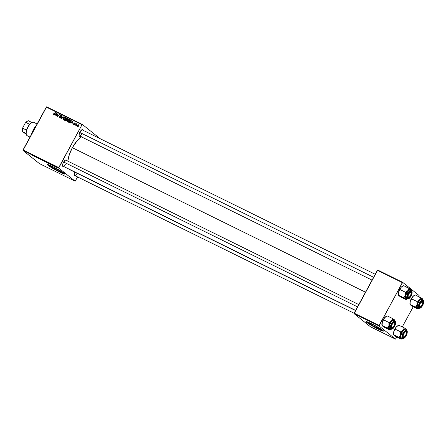 <?xml version="1.0" encoding="UTF-8"?>
<svg xmlns="http://www.w3.org/2000/svg" width="446" height="446" viewBox="0 0 446 446"><rect width="100%" height="100%" fill="white"/><g stroke="black" fill="none" stroke-linecap="round" stroke-linejoin="round"><path stroke-width="0.67" d="M377.165 328.083L377.667 327.158L377.165 328.083L369.227 323.456L368.764 322.954L369.232 322.949L372.522 324.365A6.907 0.585 28.5 0 1 380.912 329.522A6.907 0.585 28.5 0 1 377.165 328.083A6.907 0.585 28.5 0 1 368.77 322.926A6.907 0.585 28.5 0 1 372.522 324.365L380.46 328.992L380.923 329.494L380.455 329.499L377.165 328.083M366.099 321.572A9.951 0.842 -151.5 0 0 378.186 328.903L378.108 329.048A9.951 0.842 28.5 0 1 366.015 321.622A9.951 0.842 28.5 0 1 371.423 323.69L366.177 321.56L366.673 322.38L369.89 324.543L379.618 329.772L383.521 331.077L379.635 328.195L371.423 323.69A9.951 0.842 28.5 0 1 383.51 331.116A9.951 0.842 28.5 0 1 378.108 329.048L378.186 328.903A9.951 0.842 -151.5 0 0 383.51 331.021M58.538 171.019L59.039 170.093L58.538 171.019L50.599 166.391L50.142 165.89L50.604 165.884L53.899 167.3A6.907 0.585 28.5 0 1 62.289 172.457A6.907 0.585 28.5 0 1 58.538 171.019A6.907 0.585 28.5 0 1 50.147 165.862A6.907 0.585 28.5 0 1 53.899 167.3L61.832 171.927L62.295 172.429L61.832 172.435L58.538 171.019M47.471 164.507A9.951 0.842 -151.5 0 0 59.558 171.838L59.48 171.983A9.951 0.842 28.5 0 1 47.393 164.557A9.951 0.842 28.5 0 1 52.795 166.626L47.382 164.596L51.268 167.479L60.996 172.714L64.893 174.018L61.007 171.13L52.795 166.626A9.951 0.842 28.5 0 1 64.882 174.052A9.951 0.842 28.5 0 1 59.48 171.983L59.558 171.838A9.951 0.842 -151.5 0 0 64.882 173.957M62.568 165.706A3.317 1.399 116.2 0 0 65.506 164.05A3.317 1.399 -63.8 0 1 62.925 166.129A3.317 1.399 -63.8 0 1 62.568 165.706M63.906 166.614A3.73 1.578 -63.8 0 1 62.607 165.957A3.73 1.578 -63.8 0 1 63.471 162.316L65.506 160.047L66.225 159.919L66.844 160.688M79.014 135.422A3.317 1.399 116.2 0 0 81.947 133.767A3.317 1.399 -63.8 0 1 79.366 135.846A3.317 1.399 -63.8 0 1 79.014 135.422M80.352 136.331A3.73 1.578 -63.8 0 1 79.053 135.673A3.73 1.578 -63.8 0 1 79.918 132.033L81.947 129.764L82.666 129.635L83.291 130.405M74.187 175.022A3.317 1.399 116.2 0 0 77.119 173.36A3.317 1.399 -63.8 0 1 74.538 175.445A3.317 1.399 -63.8 0 1 74.187 175.022M75.525 175.93A3.73 1.578 -63.8 0 1 74.226 175.272A3.73 1.578 -63.8 0 1 74.889 172.028M74.8 172.217L77.119 173.36L74.8 172.217M79.628 132.618L81.947 133.767L79.628 132.618M81.406 136.855A19.078 8.05 116.2 0 0 72.352 147.698L365.503 292.208L72.352 147.698A19.078 8.05 116.2 0 0 67.798 161.14L69.37 154.483L72.352 147.698L77.381 140.434L81.702 136.666M75.145 181.21L39.404 163.593L22.969 150.419L58.71 168.036L75.145 181.21L77.643 176.973L75.145 181.21L58.71 168.036L82.031 124.713L46.295 107.096L23.03 149.94L58.766 167.562L58.71 168.036L22.969 150.419L39.404 163.593L75.145 181.21M54.323 166.258L53.988 166.051L54.323 166.258M55.979 167.077L55.644 166.871L55.979 167.077M47.025 162.667L45.665 161.736L47.488 162.718M50.236 164.245L51.691 164.959L50.236 164.245M45.185 161.753L43.663 160.705L45.559 161.848M41.216 159.796L39.566 158.681L41.216 159.796M32.391 155.386L33.433 155.927L32.391 155.386M36.026 157.243L37.297 157.867L36.026 157.243M34.08 156.284L35.535 156.998L34.08 156.284M39.309 158.865L38.077 157.968L39.766 158.999M43.1 160.733L41.723 159.802L43.563 160.783M52.438 165.26L53.682 165.906L52.438 165.26M48.859 163.565L47.588 162.639L48.859 163.565M57.099 167.629L56.146 166.966L57.422 167.657M55.031 166.609L54.367 166.063L55.031 166.609M58.248 168.192L57.913 167.986L58.248 168.192M69.119 120.66L67.814 121.702L66.878 121.072L67.251 119.84L68.472 119.032L69.225 119.4L69.219 120.453L68.918 119.127L68.009 119.166L67.073 120.13L67.29 121.63L69.119 120.66M71.198 122.633L70.262 123.051L72.743 121.05L73.038 121.201L71.984 123.899L72.035 123.046L71.198 122.633L72.035 123.046L71.984 123.899L73.038 121.201L72.743 121.05L70.262 123.051L71.198 122.633M53.353 114.756L53.319 113.736L53.782 114.471L55.616 112.609L53.888 114.739L53.353 114.756L54.317 114.332L55.616 112.609L53.526 114.466L53.319 113.736L53.236 114.683M60.996 115.598L61.425 116.434L61.169 115.302L61.453 115.531L60.138 115.653L60.115 116.345L60.868 117.12L60.115 116.345L60.84 117.097L60.31 116.674L60.678 117.521L59.753 117.538L60.193 117.889L59.312 116.607L59.574 117.828L60.723 117.443L60.21 117.883L59.429 117.738L59.312 116.607L59.692 117.504L60.494 117.287L60.043 116.005L60.455 115.308L61.169 115.302L61.576 115.91L61.425 116.434L61.041 115.62L60.394 115.759L60.723 117.443L60.394 115.759L60.996 115.598L61.659 116.111M63.923 116.701L61.509 118.736L61.197 118.58L62.217 115.865L61.587 118.318L63.923 116.701L61.587 118.318L62.217 115.865L61.197 118.58L61.509 118.736L63.923 116.701M65.194 118.725L64.029 119.745L63.276 119.645L62.958 119.138L63.332 117.906L64.547 117.097L65.35 117.554L65.294 118.519L64.993 117.192L64.085 117.231L63.154 118.196L63.365 119.695L65.194 118.725M78.797 126.798L78.295 127.01L78.797 126.798M66.588 120.236L65.785 120.766L64.536 120.23L66.315 117.883L67.352 118.736L66.571 119.578L66.588 120.236L67.223 118.385L66.315 117.883L64.536 120.23L65.478 120.693L66.588 120.236M55.042 114.672L54.111 115.09L56.586 113.089L56.887 113.234L55.828 115.938L55.878 115.085L55.042 114.672L55.878 115.085L55.828 115.938L56.887 113.234L56.586 113.089L54.111 115.09L55.042 114.672M57.417 114.756L56.073 116.06L57.857 113.713L57.618 116.334L59.368 114.46L57.59 116.807L57.818 114.187L57.417 114.756L57.818 114.187L57.59 116.807L59.368 114.46L57.618 116.334L57.857 113.713L56.073 116.06L57.417 114.756M73.668 124.479L73.306 123.754L73.317 124.557L73.306 123.754L73.579 124.423L74.053 124.462L73.913 123.135L74.867 122.957L74.967 123.698L74.61 123.102L74.181 123.213L74.471 124.261L74.003 124.769L73.529 124.707L74.398 124.456L74.181 123.213L74.577 123.085L74.967 123.698L74.716 122.862L73.913 123.135L74.142 124.356L73.59 124.428L74.142 124.874M69.57 122.633L68.455 122.165L70.234 119.818L71.109 120.286L71.276 121.067L70.635 122.148L69.57 122.633L71.081 121.552L71.109 120.286L70.234 119.818L68.455 122.165L69.57 122.633M78.747 125.828L77.855 126.631L77.041 126.151L77.431 125.187L78.178 124.707L78.808 124.958L78.814 125.688L78.591 124.774L77.175 125.566L77.359 126.592L78.747 125.828M76.528 125.683L76.026 125.895L76.528 125.683M75.853 124.869L75.079 125.426L76.372 123.72L76.35 124.194L77.052 124.038L75.853 124.869L77.108 124.127L76.35 124.194L76.372 123.72L75.079 125.426L75.853 124.869M74.872 124.863L74.371 125.081L74.872 124.863M82.371 124.462L98.806 137.636L82.371 124.462L82.031 124.713L58.766 167.562L23.03 149.94L22.969 150.419L46.629 106.845L82.371 124.462L82.031 124.713L46.295 107.096L46.629 106.845L82.371 124.462M395.457 339.105L370.503 326.807L354.074 313.627L379.022 325.931L395.457 339.105L396.801 337.003L395.457 339.105L379.022 325.931L402.342 282.608L377.394 270.304L354.13 313.153L379.078 325.452L379.022 325.931L354.074 313.627L370.503 326.807L395.457 339.105M377.729 270.053L402.682 282.351L419.117 295.531L402.682 282.351L379.078 325.452L354.13 313.153L354.074 313.627L377.729 270.053L377.394 270.304L402.342 282.608L402.682 282.351L377.729 270.053M402.286 326.901L413.241 306.72L402.286 326.901M418.727 296.618L419.117 295.531L418.727 296.618M71.109 170.221L69.487 169.363A19.078 8.05 116.2 0 0 70.323 169.943L355.546 310.544M98.761 138.009L98.806 137.636L98.761 138.009M75.564 175.914L74.85 176.036L74.226 175.272L74.822 172.162M80.391 136.314L79.394 136.303L78.998 135.194L79.918 132.033A3.73 1.578 -63.8 0 1 81.975 129.753A3.73 1.578 -63.8 0 1 83.285 130.383M63.951 166.598L62.953 166.592L62.607 165.957L62.702 164.301L63.471 162.316A3.73 1.578 -63.8 0 1 65.529 160.036A3.73 1.578 -63.8 0 1 66.844 160.666M81.746 129.87A3.317 1.399 -63.8 0 1 82.298 129.898L375.231 274.29M65.306 160.159A3.317 1.399 -63.8 0 1 65.857 160.181L358.785 304.579M52.489 167.161L51.92 167.763L52.171 167.122M50.632 167.066L50.621 166.603M55.666 169.179L54.964 169.419L54.752 168.856M60.595 172.53L60.946 172.652M62.145 172.68L61.503 173.098M61.347 172.106L60.779 172.245M62.055 172.485L62.105 172.156M62.072 172.814L62.563 173.544M66.755 118.48L66.315 117.883L67.318 118.552L66.755 118.48M67.29 118.48L66.917 118.179L67.29 118.48M67.223 118.385L66.917 118.179M65.98 120.738L64.988 120.074L65.59 119.283L66.56 120.281L65.701 120.409L66.069 120.704L65.451 120.303L65.991 120.738L64.988 120.074L65.98 120.738M66.599 119.578L65.802 119.01L66.354 118.279L67.195 119.182L66.655 119.299L66.894 119.489L66.198 119.205L66.655 119.573L65.802 119.01L66.599 119.578M66.108 119.539L66.348 120.108L65.59 119.283L64.988 120.074L65.802 120.426L66.348 120.108M66.772 118.485L66.354 118.279L65.802 119.01L66.532 119.311L66.984 119.01M63.566 119.762L63.499 119.389M64.363 117.449L64.085 117.231L64.363 117.449M64.642 117.677L65.551 117.638M63.499 119.372L63.572 119.784M65.445 117.593L64.871 117.588M64.826 117.482L63.627 117.967L63.421 119.322L63.979 119.757L63.544 119.405L65.183 118.748L64.826 117.482L64.965 118.575L63.544 119.405L63.388 118.329L64.174 117.521L65.478 117.995M63.544 119.405L64.001 119.79M60.132 118.274L59.87 117.053M59.753 117.538L59.435 117.103M59.993 117.549L60.31 117.984M61.147 115.698L61.531 115.681M59.725 117.398L59.753 117.934M61.593 115.698L61.085 115.72M53.526 114.466L53.877 114.745L53.442 114.037M53.91 115.202L53.732 114.405M53.676 114.516L53.626 114.873M55.895 114.89L55.337 114.438L56.553 113.423L56.218 114.94L55.337 114.438L55.895 114.89M74.125 124.289L74.226 124.925M74.471 124.222L74.042 123.876L74.471 124.222M74.599 124.323L74.471 123.581L75.274 123.308M74.577 123.085L74.705 123.609M75.051 123.464L74.711 123.191M74.086 125.153L73.841 124.239M74.733 123.308L75.056 123.241M73.768 124.841L73.741 124.501M72.051 122.851L71.494 122.405L72.704 121.384L72.375 122.901L71.494 122.405L72.051 122.851M70.68 120.414L70.234 119.818L71.243 120.487L70.68 120.414M71.209 120.414L70.825 120.108L71.209 120.414M71.109 120.286L70.825 120.108M69.788 122.611L68.913 122.009L70.278 120.214L71.304 120.894L70.92 120.587L71.059 121.591L69.23 122.165L69.81 122.622L68.913 122.009L69.788 122.611M70.635 120.392L70.278 120.214L68.913 122.009L70.278 122.093L71.003 120.994L70.635 120.392L70.92 120.587M68.567 119.612L69.476 119.573M69.37 119.528L68.79 119.522M68.751 119.416L67.547 119.902L67.168 120.71L67.402 121.301L67.903 121.691L67.469 121.34L69.102 120.682L68.751 119.416L68.89 120.509L67.469 121.34L67.313 120.264L68.093 119.456L69.403 119.929M67.469 121.34L67.926 121.725M77.916 127.038L77.732 126.017M77.593 126.447L77.704 126.865M78.953 125.153L78.457 124.997L79.065 125.477M78.457 124.997L77.437 125.66L78.457 124.997L78.719 125.878L77.487 126.363L77.827 126.636L77.331 125.928L77.989 126.776M78.557 125.075L78.903 125.354M77.994 126.106L78.044 126.809M34.169 156.094L34.816 156.479L34.169 156.1M33.088 155.793L33.389 155.86M39.532 158.887L39.215 158.782M38.484 158.146L38.083 158.029M42.119 160.12L43.329 160.616L42.03 159.963M44.16 161.078L44.918 161.435L44.16 161.078M44.422 161.34L45.33 161.692L44.422 161.34M52.678 165.226L52.36 165.131M53.269 165.745L53.643 165.862M50.326 164.056L50.972 164.44L50.326 164.05M48.346 163.275L47.917 162.801L49.166 163.487L47.9 162.829L49.144 163.526L48.346 163.275M46.044 162.054L47.254 162.55L45.949 161.898M56.553 167.138L56.229 167.116M56.464 167.228L57.01 167.562L56.631 167.2M56.553 113.423L55.337 114.438L56.006 114.773L56.553 113.423M72.704 121.384L71.494 122.405L72.163 122.734L72.704 121.384M77.487 126.363L78.312 125.978L78.608 125.175M43.307 160.655L43.006 160.649M49.144 163.526L48.659 163.431M47.231 162.589L46.93 162.584M47.627 164.725L56.207 170.11L64.804 173.968M366.255 321.789L374.835 327.174L383.426 331.027M33.779 129.373A12.438 5.252 -63.8 0 1 36.226 125.633A12.438 5.252 116.2 0 0 33.779 129.373L34.108 129.535L33.779 129.373A12.438 5.252 116.2 0 0 31.911 133.583A12.438 5.252 -63.8 0 1 33.779 129.373L33.779 129.373M36.644 124.863A12.025 5.079 116.2 0 0 33.584 129.323L36.756 124.741M31.365 134.67L33.584 129.323A12.025 5.079 116.2 0 0 31.415 134.491M410.76 305.187L412.243 306.229L410.142 304.696L410.002 302.918L410.454 300.66L412.806 296.573A5.475 2.308 116.2 0 0 411.262 298.77L411.664 298.881L412.806 296.573L415.326 294.94L420.695 297.588L419.552 299.896L417.032 301.529L416.949 304.69L415.488 307.171L417.612 308.872L418.326 308.543L417.612 308.872L412.243 306.229L417.612 308.872L416.854 307.818L416.659 306.474L417.679 302.734L419.965 299.483L421.542 298.575L422.446 298.775L415.326 294.94L414.613 295.274L415.326 294.94M420.366 306.865A3.317 1.399 -63.8 0 1 419.385 307.043A3.317 1.399 -63.8 0 1 419.034 306.619A3.317 1.399 116.2 0 0 420.366 306.865A3.317 1.399 -63.8 0 1 419.385 307.043A3.317 1.399 -63.8 0 1 419.034 306.619A3.317 1.399 116.2 0 0 420.138 306.987L420.567 306.792A2.905 1.227 -63.8 0 1 419.502 305.978A2.905 1.227 -63.8 0 1 420.383 303.157A2.905 1.227 -63.8 0 1 422.836 302.182A2.905 1.227 -63.8 0 1 421.994 305.309L420.405 306.854L419.703 306.664L419.508 305.661L420.383 303.157L422.256 301.574L422.875 302.812L421.994 305.309A2.905 1.227 -63.8 0 1 420.567 306.792M422.446 305.237A3.73 1.578 -63.8 0 1 419.073 306.87A3.73 1.578 -63.8 0 1 419.937 303.23L421.135 301.585L422.351 300.833L423.176 301.223L423.36 302.076L422.446 305.237L421.247 306.887L420.032 307.64L419.207 307.244L419.017 306.391L419.937 303.23A3.73 1.578 -63.8 0 1 421.994 300.95A3.73 1.578 -63.8 0 1 423.349 301.842A3.73 1.578 -63.8 0 1 422.446 305.237L422.139 305.064L422.446 305.237M423.037 300.063A4.56 1.923 116.2 0 0 419.457 302.906L419.742 303.074A4.315 1.823 -63.8 0 1 423.243 300.459A4.315 1.823 -63.8 0 1 422.641 305.393L423.667 302.382L423.483 300.755L422.92 300.303L422.089 300.448L420.639 301.713L419.368 303.832L418.716 306.084L418.894 307.712L419.848 308.169L421.258 307.3L422.641 305.393A4.315 1.823 -63.8 0 1 419.14 308.013A4.315 1.823 -63.8 0 1 419.742 303.074L419.457 302.906A4.56 1.923 -63.8 0 1 423.003 300.041C424.085 301.011 423.968 302.801 422.657 305.415C421.42 307.589 420.193 308.532 418.972 308.225A4.56 1.923 -63.8 0 1 419.457 302.906L418.309 302.343L419.457 302.906A4.56 1.923 116.2 0 0 418.939 308.208M422.797 299.121L422.446 298.775A5.475 2.308 -63.8 0 1 422.947 299.701L422.446 298.775L422.947 299.706A5.475 2.308 -63.8 0 1 423.003 300.041L421.86 299.478A4.56 1.923 116.2 0 0 418.309 302.343L417.188 306.207L417.417 307.249L418.426 307.729M410.281 304.802L415.488 307.171L410.125 304.529L410.03 303.715L410.203 301.362L411.262 298.77L412.806 296.573L414.434 295.358M411.664 298.881L417.032 301.529L411.262 298.77A5.475 2.308 116.2 0 0 410.203 301.362L411.664 298.881M410.108 304.495L410.203 301.362A5.475 2.308 116.2 0 0 409.991 304.116L410.103 304.607M422.947 299.706L423.014 300.158M418.894 308.27L417.239 308.364A5.475 2.308 -63.8 0 1 416.949 304.69A5.475 2.308 -63.8 0 1 419.552 299.896L417.032 301.529L416.949 304.69L415.488 307.171L417.239 308.364A5.475 2.308 -63.8 0 0 418.666 308.387L417.98 308.71M422.267 299.89L421.671 299.411L420.294 299.874L418.309 302.343A4.56 1.923 116.2 0 0 417.824 307.662L418.972 308.225A5.475 2.308 -63.8 0 1 418.666 308.387M422.836 302.182L422.736 301.725A3.317 1.399 116.2 0 0 421.765 301.067A3.317 1.399 -63.8 0 1 422.317 301.095A3.317 1.399 -63.8 0 1 422.775 301.975A3.317 1.399 116.2 0 0 421.771 301.067A3.317 1.399 -63.8 0 1 422.317 301.095A3.317 1.399 -63.8 0 1 422.775 301.975M421.225 297.928L420.695 297.588L419.552 299.896A5.475 2.308 -63.8 0 1 422.446 298.775L421.225 297.928M414.958 295.107L414.273 295.425A5.475 2.308 116.2 0 0 412.806 296.573L414.613 295.274M420.093 302.951L420.383 303.157L420.093 302.951M408.129 294.293L408.441 294.444A2.905 1.227 -63.8 0 1 411.223 292.866A2.905 1.227 -63.8 0 1 410.705 295.397L411.167 292.688L410.588 292.264L409.662 292.732L408.218 294.962L408.123 297.393L409.16 297.359L410.705 295.397A2.905 1.227 -63.8 0 1 408.949 297.476A2.905 1.227 -63.8 0 1 408.441 294.444L408.129 294.293M411.223 292.866L411.123 292.409A3.317 1.399 116.2 0 0 410.153 291.756A3.317 1.399 -63.8 0 1 410.705 291.779A3.317 1.399 -63.8 0 1 411.156 292.665A3.317 1.399 116.2 0 0 410.153 291.756A3.317 1.399 -63.8 0 1 410.705 291.779A3.317 1.399 -63.8 0 1 411.156 292.665M79.722 132.417L373.609 277.284L79.722 132.417M408.748 297.549A3.317 1.399 -63.8 0 1 407.772 297.727A3.317 1.399 -63.8 0 1 407.415 297.304A3.317 1.399 116.2 0 0 408.748 297.549A3.317 1.399 -63.8 0 1 407.772 297.727A3.317 1.399 -63.8 0 1 407.415 297.304A3.317 1.399 116.2 0 0 408.525 297.677L408.949 297.476M399.142 295.876L400.631 296.913L398.529 295.38L398.384 293.607L398.835 291.344L401.194 287.257A5.475 2.308 116.2 0 0 399.644 289.46L400.051 289.571L401.194 287.257L403.714 285.63L409.077 288.272L407.934 290.58L405.414 292.214L405.33 295.375L403.875 297.856L405.999 299.561L406.707 299.227L405.999 299.561L400.631 296.913L405.999 299.561L405.236 298.502L405.04 297.159L406.066 293.418L408.765 289.822L409.924 289.264L410.827 289.465L403.714 285.63L402.994 285.958L403.714 285.63M410.827 295.927A3.73 1.578 -63.8 0 1 407.454 297.56A3.73 1.578 -63.8 0 1 408.319 293.914L409.517 292.269L410.733 291.517L411.351 291.651L411.747 292.76L410.459 296.545L409.205 297.939L408.079 298.324L407.588 297.928L407.432 296.523L408.319 293.914A3.73 1.578 -63.8 0 1 410.376 291.634A3.73 1.578 -63.8 0 1 411.73 292.526A3.73 1.578 -63.8 0 1 410.827 295.927L410.526 295.748L410.827 295.927M411.424 290.747A4.56 1.923 116.2 0 0 407.839 293.591L408.123 293.758A4.315 1.823 -63.8 0 1 411.625 291.143A4.315 1.823 -63.8 0 1 411.022 296.083L412.048 293.072L412.026 291.874L411.301 290.987L410.002 291.428L408.553 293.044L407.454 295.291L407.064 297.415L407.282 298.396L408.235 298.853L409.64 297.984L411.022 296.083A4.315 1.823 -63.8 0 1 407.527 298.697A4.315 1.823 -63.8 0 1 408.123 293.758L407.839 293.591A4.56 1.923 -63.8 0 1 411.39 290.731C412.472 291.695 412.355 293.485 411.039 296.099C409.802 298.279 408.575 299.216 407.354 298.909A4.56 1.923 -63.8 0 1 407.839 293.591L406.696 293.028L407.839 293.591A4.56 1.923 116.2 0 0 407.321 298.892M411.335 290.385L410.827 289.465A5.475 2.308 -63.8 0 1 411.335 290.385A5.475 2.308 -63.8 0 1 411.39 290.731L410.242 290.162A4.56 1.923 116.2 0 0 406.696 293.028L405.57 296.897L406.055 298.251L406.808 298.413M398.663 295.492L403.875 297.856L398.507 295.213L398.412 294.405L398.59 292.052L399.644 289.46L401.194 287.257L402.816 286.042M400.051 289.571L405.414 292.214L399.644 289.46A5.475 2.308 116.2 0 0 398.59 292.052L400.051 289.571M398.495 295.18L398.59 292.052A5.475 2.308 116.2 0 0 398.378 294.8L398.484 295.297M411.184 289.805L410.827 289.465L411.396 290.842M407.282 298.954L405.626 299.049A5.475 2.308 -63.8 0 1 405.33 295.375A5.475 2.308 -63.8 0 1 407.934 290.58L405.414 292.214L405.33 295.375L403.875 297.856L405.626 299.049A5.475 2.308 -63.8 0 0 407.047 299.076L406.367 299.394M410.654 290.58L410.052 290.101L409.177 290.251L406.696 293.028A4.56 1.923 116.2 0 0 406.211 298.346L407.354 298.909A5.475 2.308 -63.8 0 1 407.047 299.076M409.606 288.612L409.077 288.272L407.934 290.58A5.475 2.308 -63.8 0 1 410.827 289.465L409.606 288.612M403.34 285.791L402.66 286.109A5.475 2.308 116.2 0 0 401.194 287.257L402.994 285.958M403.925 337.148A3.317 1.399 -63.8 0 1 402.944 337.327A3.317 1.399 -63.8 0 1 402.587 336.903A3.317 1.399 116.2 0 0 403.925 337.148A3.317 1.399 -63.8 0 1 402.944 337.327A3.317 1.399 -63.8 0 1 402.587 336.903A3.317 1.399 116.2 0 0 403.697 337.276L404.121 337.076A2.905 1.227 -63.8 0 1 403.619 334.043L403.301 333.892L403.619 334.043L403.061 336.033L403.491 337.137L404.661 336.708L405.877 334.996A2.905 1.227 -63.8 0 1 404.121 337.076M406.395 332.465L406.295 332.008A3.317 1.399 116.2 0 0 405.325 331.356A3.317 1.399 -63.8 0 1 405.877 331.378A3.317 1.399 -63.8 0 1 406.334 332.264L405.76 331.857L405.163 332.08L403.619 334.043A2.905 1.227 -63.8 0 1 406.395 332.465A2.905 1.227 -63.8 0 1 405.877 334.996L406.339 332.281A3.317 1.399 116.2 0 0 405.325 331.356A3.317 1.399 -63.8 0 1 405.877 331.378A3.317 1.399 -63.8 0 1 406.334 332.264M400.659 334.205L400.508 334.974A5.475 2.308 -63.8 0 1 401.562 332.382L400.586 331.813L400.508 334.974L399.047 337.455L393.679 334.812L394.013 330.943L395.223 329.165L400.586 331.813L400.659 334.205M405.999 335.526L405.698 335.347L405.999 335.526L405.631 336.139L404.377 337.538L402.972 337.789L402.604 336.117L403.496 333.513A3.73 1.578 -63.8 0 1 405.548 331.233A3.73 1.578 -63.8 0 1 406.903 332.125A3.73 1.578 -63.8 0 1 405.999 335.526A3.73 1.578 -63.8 0 1 402.627 337.154A3.73 1.578 -63.8 0 1 403.496 333.513L405.113 331.495L406.523 331.25L406.886 332.917L405.999 335.526M405.827 330.174L404.817 329.694L403.329 330.614L401.868 332.627L403.011 333.19L401.868 332.627A4.56 1.923 116.2 0 0 401.383 337.945L402.526 338.508A4.56 1.923 -63.8 0 1 403.011 333.19L403.301 333.357A4.315 1.823 -63.8 0 1 406.797 330.742A4.315 1.823 -63.8 0 1 406.195 335.682L407.259 332.025L407.042 331.043L406.473 330.586L405.174 331.027L403.725 332.644L402.627 334.89L402.236 337.014L402.454 337.996L403.407 338.453L404.812 337.583L406.195 335.682A4.315 1.823 -63.8 0 1 402.699 338.297A4.315 1.823 -63.8 0 1 403.301 333.357L403.011 333.19A4.56 1.923 116.2 0 0 402.493 338.492M393.667 334.779L393.612 332.276L394.493 329.694L396.366 326.857L398.172 325.558L398.886 325.223L404.249 327.871L403.859 329.064L402.582 330.664L400.586 331.813L395.223 329.165L395.937 327.397L397.988 325.641M406.395 329.505L404.249 327.871L398.886 325.223L398.172 325.558L398.886 325.223M394.314 335.476L401.171 339.155L401.885 338.826L401.171 339.155L395.803 336.513L393.679 334.812L399.047 337.455L401.171 339.155L400.408 338.101L400.257 336.2L401.918 331.768L403.106 330.179L404.734 328.964L405.999 329.059L406.574 330.441M402.454 338.553L400.798 338.648A5.475 2.308 -63.8 0 1 400.508 334.974L399.047 337.455L400.798 338.648A5.475 2.308 -63.8 0 0 402.22 338.676L401.539 338.993M406.596 330.347A4.56 1.923 116.2 0 0 403.011 333.19A4.56 1.923 -63.8 0 1 406.562 330.33L405.414 329.761A4.56 1.923 116.2 0 0 401.868 332.627L400.742 336.49L401.227 337.851L401.98 338.012M406.356 329.404L405.999 329.059A5.475 2.308 -63.8 0 1 406.507 329.984A5.475 2.308 -63.8 0 1 406.562 330.324C407.605 330.676 407.488 332.471 406.211 335.699C404.974 337.878 403.747 338.815 402.526 338.508A5.475 2.308 -63.8 0 1 402.22 338.676M403.106 330.179A5.475 2.308 -63.8 0 1 405.999 329.059L404.249 327.871L403.106 330.179L400.586 331.813L401.562 332.382A5.475 2.308 -63.8 0 1 403.106 330.179M398.512 325.39L397.832 325.708A5.475 2.308 116.2 0 0 396.366 326.857L398.172 325.558M396.366 326.857A5.475 2.308 116.2 0 0 393.762 331.651L396.366 326.857M393.656 334.879L393.762 331.651A5.475 2.308 116.2 0 0 393.55 334.4L393.656 334.896M392.307 327.832A3.317 1.399 -63.8 0 1 391.326 328.016A3.317 1.399 -63.8 0 1 390.975 327.593A3.317 1.399 116.2 0 0 392.307 327.832A3.317 1.399 -63.8 0 1 391.326 328.016A3.317 1.399 -63.8 0 1 390.975 327.593A3.317 1.399 116.2 0 0 392.079 327.961L392.508 327.76A2.905 1.227 -63.8 0 1 391.443 326.951A2.905 1.227 -63.8 0 1 392.324 324.13L392.034 323.924L392.324 324.13L393.612 322.726L394.615 322.77L394.749 324.248L393.935 326.282A2.905 1.227 -63.8 0 1 392.508 327.76M357.536 306.881L63.644 162.015L357.536 306.881M394.777 323.155A2.905 1.227 -63.8 0 1 393.935 326.282L392.653 327.687L391.644 327.637L391.51 326.165L392.324 324.13A2.905 1.227 -63.8 0 1 394.777 323.155L394.677 322.692A3.317 1.399 116.2 0 0 393.712 322.04A3.317 1.399 -63.8 0 1 394.258 322.062A3.317 1.399 -63.8 0 1 394.716 322.949A3.317 1.399 116.2 0 0 393.712 322.04A3.317 1.399 -63.8 0 1 394.258 322.062A3.317 1.399 -63.8 0 1 394.716 322.949M389.04 324.894L388.89 325.658A5.475 2.308 -63.8 0 1 389.943 323.066L388.973 322.497L388.89 325.658L387.429 328.144L382.066 325.496L382.395 321.627L383.605 319.854L388.973 322.497L389.04 324.894M394.387 326.21L394.08 326.032L394.387 326.21L392.764 328.228L391.359 328.473L390.991 326.807L391.878 324.197A3.73 1.578 -63.8 0 1 393.935 321.917A3.73 1.578 -63.8 0 1 395.29 322.809A3.73 1.578 -63.8 0 1 394.387 326.21A3.73 1.578 -63.8 0 1 391.014 327.843A3.73 1.578 -63.8 0 1 391.878 324.197L393.5 322.185L394.905 321.934L395.273 323.606L394.387 326.21M394.208 320.864L393.199 320.379L391.716 321.298L390.25 323.311L391.398 323.874L390.25 323.311A4.56 1.923 116.2 0 0 389.765 328.63L390.913 329.198A4.56 1.923 -63.8 0 1 391.398 323.874L391.683 324.041A4.315 1.823 -63.8 0 1 395.184 321.427A4.315 1.823 -63.8 0 1 394.582 326.366L395.608 323.356L395.424 321.728L394.861 321.276L393.556 321.711L392.112 323.328L390.657 327.052L390.835 328.68L391.789 329.137L393.199 328.267L394.582 326.366A4.315 1.823 -63.8 0 1 391.081 328.981A4.315 1.823 -63.8 0 1 391.683 324.041L391.398 323.874A4.56 1.923 116.2 0 0 390.88 329.176M382.049 325.463L381.899 323.562L382.88 320.379L384.747 317.541L386.554 316.247L387.267 315.913L392.636 318.555L392.246 319.754L390.969 321.354L388.973 322.497L383.605 319.854L384.318 318.087L386.375 316.325M394.782 320.195L392.636 318.555L387.267 315.913L386.554 316.247L387.267 315.913M382.701 326.16L389.553 329.845L390.267 329.51L389.553 329.845L384.184 327.197L382.066 325.496L387.429 328.144L389.553 329.845L388.795 328.786L388.644 326.885L390.3 322.452L391.906 320.451L393.483 319.548L394.387 319.749L394.955 321.126M390.835 329.237L389.18 329.332A5.475 2.308 -63.8 0 1 388.89 325.658L387.429 328.144L389.18 329.332A5.475 2.308 -63.8 0 0 390.607 329.36L389.921 329.678M394.978 321.031A4.56 1.923 116.2 0 0 391.398 323.874A4.56 1.923 -63.8 0 1 394.944 321.014L393.801 320.451A4.56 1.923 116.2 0 0 390.25 323.311L389.129 327.18L389.614 328.535L390.367 328.702M394.738 320.089L394.387 319.749A5.475 2.308 -63.8 0 1 394.888 320.674A5.475 2.308 -63.8 0 1 394.944 321.014C395.992 321.365 395.875 323.155 394.598 326.383C393.361 328.563 392.134 329.499 390.913 329.198A5.475 2.308 -63.8 0 1 390.607 329.36M391.493 320.869A5.475 2.308 -63.8 0 1 394.387 319.749L392.636 318.555L391.493 320.869L388.973 322.497L389.943 323.066A5.475 2.308 -63.8 0 1 391.493 320.869M386.899 316.075L386.214 316.398A5.475 2.308 116.2 0 0 384.747 317.541L386.554 316.247M384.747 317.541A5.475 2.308 116.2 0 0 382.144 322.335L384.747 317.541M382.038 325.563L382.144 322.335A5.475 2.308 116.2 0 0 381.932 325.084L382.044 325.58M37.118 123.988L33.84 122.371A7.465 3.15 116.2 0 0 27.869 127.366A7.465 3.15 116.2 0 0 26.994 135.606A7.465 3.15 -63.8 0 1 26.303 134.346A7.465 3.15 -63.8 0 1 27.713 127.673A7.465 3.15 -63.8 0 1 32.145 122.494L31.722 122.695A7.047 2.977 116.2 0 0 29.692 124.323A7.047 2.977 116.2 0 0 26.537 130.132A7.047 2.977 116.2 0 0 26.136 133.454A7.047 2.977 116.2 0 0 26.203 133.884A7.047 2.977 116.2 0 0 26.258 134.107M32.145 122.494A7.465 3.15 -63.8 0 1 34.091 122.533M27.518 135.863A7.465 3.15 -63.8 0 1 26.994 135.606L30.005 137.089L26.994 135.606A7.465 3.15 116.2 0 0 27.239 135.762L29.988 137.117M26.381 134.43L26.136 133.454A7.047 2.977 -63.8 0 1 26.537 130.132L27.836 127.004L29.692 124.323A7.047 2.977 -63.8 0 1 31.928 122.605M22.423 131.626L22.423 131.626A7.047 2.977 116.2 0 1 22.83 128.303L26.537 130.132L22.83 128.303L22.969 127.255L22.35 129.753L22.428 131.732L26.275 134.213L22.428 131.732L26.136 133.454L22.423 131.626A7.047 2.977 -63.8 0 1 22.83 128.303L22.969 127.255L25.166 123.213L25.985 122.494L29.692 124.323L25.985 122.494A7.047 2.977 -63.8 0 1 28.009 120.866A7.047 2.977 -63.8 0 1 28.338 120.732A7.047 2.977 116.2 0 0 25.985 122.494L27.613 121.056M32.028 122.555L28.338 120.732L32.028 122.555M22.417 131.704L22.395 131.598A6.634 2.799 116.2 0 1 22.969 127.255L25.166 123.213A6.634 2.799 116.2 0 1 27.585 121.067L28.009 120.866M62.507 165.499L62.607 165.957L355.618 310.41M78.953 135.216L79.053 135.673M74.125 174.815L74.226 175.272M65.545 160.025L65.105 160.231M81.546 129.948L81.975 129.753M66.95 118.591L67.508 119.037M66.287 119.651L66.844 120.097M59.619 117.454L60.177 117.9M53.47 114.432L54.027 114.878M74.655 123.135L75.212 123.581M70.853 120.52L71.41 120.966M418.972 306.413L419.073 306.87M422.011 300.938L421.565 301.145M79.059 135.696L372.064 280.127M407.354 297.097L407.454 297.56M409.952 291.835L410.376 291.634M74.538 175.445L354.118 313.259M405.124 331.428L405.548 331.233M402.526 336.697L402.627 337.154M406.507 329.984L406.395 329.488M393.506 322.118L393.935 321.917M390.913 327.381L391.014 327.843M394.888 320.674L394.777 320.178M26.303 134.346L26.203 133.884"/></g></svg>
